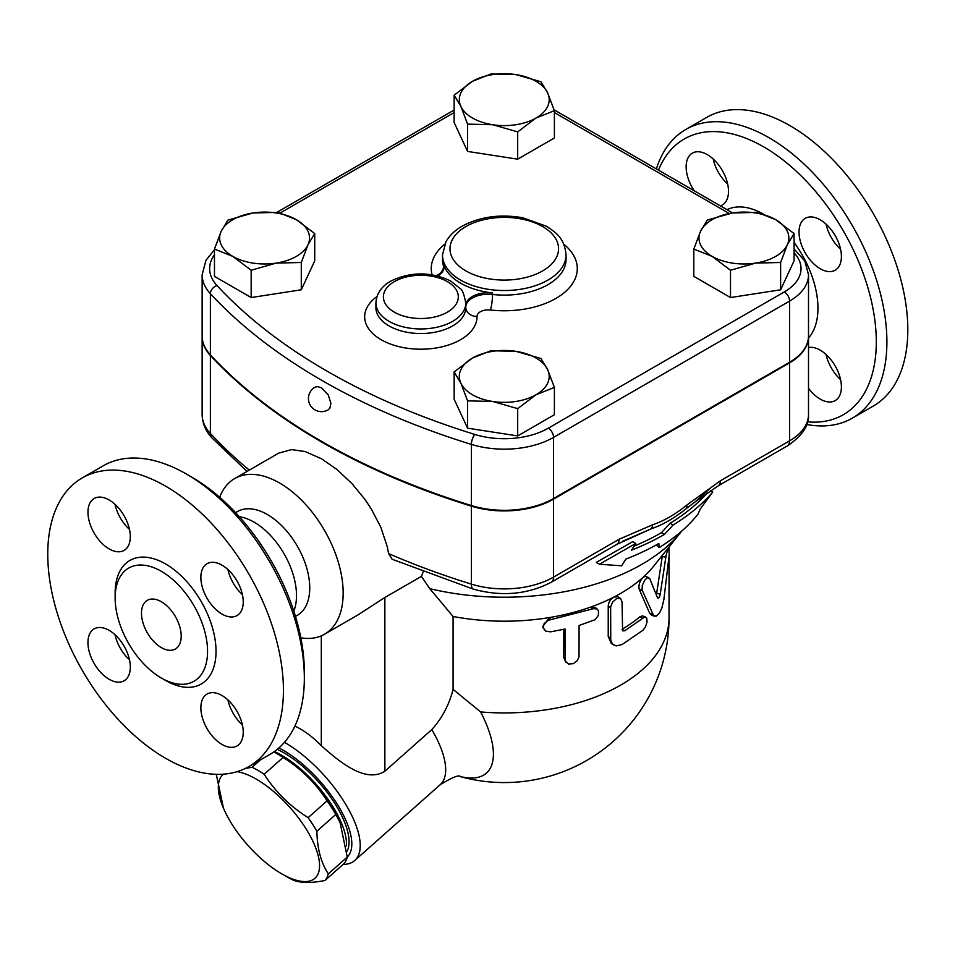 <?xml version="1.0" encoding="UTF-8"?>
<svg xmlns="http://www.w3.org/2000/svg" width="955" height="955" viewBox="0 0 955 955"><rect width="100%" height="100%" fill="white"/><g stroke="black" fill="none" stroke-linecap="round" stroke-linejoin="round"><path stroke-width="1.43" d="M658.496 170.133A159.151 91.883 60 0 1 763.761 146.915A159.151 91.883 60 0 1 874.064 314.756A159.151 91.883 60 0 1 807.56 421.859M808.515 347.501A29.963 17.297 60 0 1 820.226 350.187A29.963 17.297 60 0 1 839.791 376.58A29.963 17.297 60 0 1 835.195 400.599A29.963 17.297 60 0 1 820.226 399.106A29.963 17.297 60 0 1 808.515 388.279M841.403 256.501A29.963 17.297 60 0 1 835.195 270.217A29.963 17.297 60 0 1 812.108 262.195A29.963 17.297 60 0 1 799.037 232.041A29.963 17.297 60 0 1 805.244 218.325A29.963 17.297 60 0 1 828.331 226.359A29.963 17.297 60 0 1 841.403 256.501M694.225 190.761A29.963 17.297 60 0 1 692.339 153.146A29.963 17.297 60 0 1 707.309 154.626A29.963 17.297 60 0 1 726.886 181.032A29.963 17.297 60 0 1 722.29 205.038A29.963 17.297 60 0 1 720.404 205.874M806.748 424.486A166.648 96.216 -120 0 0 852.397 418.123A166.648 96.216 -120 0 0 877.932 284.59A166.648 96.216 -120 0 0 769.062 137.747A166.648 96.216 -120 0 0 685.738 129.498A166.648 96.216 -120 0 0 656.395 168.916M685.738 129.486L706.664 117.417A166.648 96.216 60 0 1 789.988 125.666A166.648 96.216 60 0 1 898.846 272.509A166.648 96.216 60 0 1 873.312 406.042L852.385 418.135M713.17 158.96A29.963 17.297 -120 0 0 727.674 184.076M826.075 224.15A29.963 17.297 -120 0 0 840.579 249.267M826.075 354.52A29.963 17.297 -120 0 0 840.579 379.636M304.335 678.181L304.335 672.069A159.151 91.883 -120 0 0 191.8 477.142L186.5 474.086A166.648 96.216 60 0 1 186.512 474.086A166.648 96.216 60 0 1 304.335 678.181A166.648 96.216 60 0 1 269.823 754.462L248.909 766.543A166.648 96.216 60 0 1 82.261 670.326A166.648 96.216 60 0 1 82.261 477.906A166.648 96.216 60 0 1 165.585 486.155A166.648 96.216 60 0 1 274.455 633.01A166.648 96.216 60 0 1 248.909 766.543M114.994 634.693A29.963 17.297 -120 0 0 129.486 659.81M227.899 699.884A29.963 17.297 -120 0 0 242.403 725M227.899 569.502A29.963 17.297 -120 0 0 242.403 594.619M114.994 504.324A29.963 17.297 -120 0 0 129.486 529.44M82.261 477.906L103.188 465.825A166.648 96.216 60 0 1 186.5 474.086L191.8 477.142M161.347 571.317A65.346 37.723 60 0 1 204.036 628.891A65.346 37.723 60 0 1 194.02 681.261A65.346 37.723 60 0 1 128.674 643.539A65.346 37.723 60 0 1 128.674 568.082A65.346 37.723 60 0 1 161.347 571.317M109.133 548.91A29.963 17.297 60 0 1 89.567 522.504A29.963 17.297 60 0 1 94.151 498.498A29.963 17.297 60 0 1 109.133 499.978A29.963 17.297 60 0 1 128.698 526.384A29.963 17.297 60 0 1 124.114 550.39A29.963 17.297 60 0 1 109.133 548.91M200.86 577.405A29.963 17.297 60 0 1 207.056 563.689A29.963 17.297 60 0 1 230.143 571.711A29.963 17.297 60 0 1 243.227 601.865A29.963 17.297 60 0 1 237.019 615.581A29.963 17.297 60 0 1 213.932 607.547A29.963 17.297 60 0 1 200.86 577.405M222.038 695.538A29.963 17.297 60 0 1 241.615 721.944A29.963 17.297 60 0 1 237.019 745.951A29.963 17.297 60 0 1 222.038 744.47A29.963 17.297 60 0 1 202.472 718.065A29.963 17.297 60 0 1 207.056 694.058A29.963 17.297 60 0 1 222.038 695.538M130.322 667.044A29.963 17.297 60 0 1 124.114 680.76A29.963 17.297 60 0 1 101.027 672.738A29.963 17.297 60 0 1 87.944 642.584A29.963 17.297 60 0 1 94.151 628.867A29.963 17.297 60 0 1 117.238 636.901A29.963 17.297 60 0 1 130.322 667.044M278.717 453.124L291.609 449.602L305.087 451.536L321.549 458.794L336.829 469.406L351.965 483.6L365.013 499.525L371.28 508.931L380.83 527.279L387.241 546.618L388.601 553.59L392.135 559.26L473.358 589.139C501.506 596.851 527.458 594.547 551.238 582.24L616.775 544.398A11.233 6.482 -120 0 0 619.103 539.253L553.566 577.095A11.233 6.482 60 0 1 551.238 582.24M808.515 336.184A64.582 37.281 180 0 1 808.515 336.494A64.582 37.281 180 0 1 789.594 362.852L553.566 499.131A69.715 40.253 180 0 1 471.376 506.162A636.615 367.544 180 0 1 210.387 355.475A69.715 40.253 180 0 1 202.138 336.494A69.715 40.253 180 0 1 202.15 336.184M161.347 601.734A28.089 16.211 60 0 1 179.695 626.492A28.089 16.211 60 0 1 175.398 648.994A28.089 16.211 60 0 1 147.309 632.783A28.089 16.211 60 0 1 147.309 600.349A28.089 16.211 60 0 1 161.347 601.734M239.311 516.715A59.914 34.595 60 0 1 254.137 522.182A59.914 34.595 60 0 1 293.818 611.14M315.066 387.169L317.549 386.584L321.549 387.861L328.174 394.773L330.896 403.237L329.881 408.143L328.174 409.862A13.107 13.107 0 0 1 310.196 405.111A13.107 13.107 0 0 1 315.066 387.169M649.758 578.611L647.741 577.572L644.84 580.019L642.345 585.2L642.058 589.915L653.447 615.151L656.133 616.202L659.451 613.146L661.911 607.869L663.868 599.573L669.216 554.76L668.93 548.636L667.521 550.187L666.101 555.452L660.251 594.153C659.38 597.639 658.473 598.857 657.518 597.806L649.758 578.611M654.843 616.226L651.549 615.271L649.627 613.158L639.253 589.39C638.334 585.272 639.587 581.261 643.002 577.381L645.126 576.366L648.755 577.572M656.419 594.87L662.448 555.201M550.558 631.84L545.675 631.088L543.24 627.829L544.135 623.651L548.182 620.32L593.544 608.657L596.756 608.908L598.51 610.675L598.355 615.414L595.168 619.676L579.088 625.465L579.028 656.861L577.226 660.753L573.287 663.665L568.428 664.023L565.253 660.956L565.074 629.035L550.558 631.84M543.502 628.677L542.643 626.611L549.519 617.539A164.773 95.13 0 0 0 590.524 607.117L595.49 607.631L597.615 609.469M565.838 662.197L563.725 657.589L563.725 629.333M622.027 601.769L620.499 598.403L616.608 598.582L612.609 602.104L610.639 606.843L610.746 640.148L612.37 643.849L616.106 645.926L622.027 644.577L642.978 630.24L645.568 626.731L647.072 621.908L646.762 618.1L644.362 617.157L624.737 630.789L622.588 630.837L622.027 601.769M613.599 644.959L611.26 643.372L608.228 636.555L608.228 605.983C608.598 602.128 610.496 599.155 613.934 597.066L617.873 596.815L620.499 598.403M622.027 629.297L622.051 629.273A164.773 95.13 0 0 0 639.898 616.775L642.572 615.903L645.747 617.085M592.482 608.956L590.524 607.117A164.773 95.13 0 0 0 613.934 597.066A164.773 95.13 0 0 0 643.002 577.381A164.773 95.13 0 0 0 653.877 565.921L681.07 531.899A194.736 112.427 0 0 0 681.655 531.171M219.698 497.304A89.877 51.892 60 0 1 234.667 478.562A89.877 51.892 60 0 1 279.6 483.015A89.877 51.892 60 0 1 338.321 562.209A89.877 51.892 60 0 1 324.545 634.227L357.659 615.104L384.865 597.484L421.394 576.39L429.774 588.662L453.076 616.488A164.773 95.13 0 0 0 549.519 617.539L550.558 619.616M453.076 616.488L453.076 689.355L480.64 711.941A164.773 95.13 0 0 0 669.037 617.789L669.037 556.646M700.278 508.943L712.776 492.04A232.387 134.166 180 0 1 673.108 524.987L664.417 534.442A226.49 130.763 180 0 1 631.542 550.14L635.791 543.419L599.489 564.226L621.621 565.814L625.883 559.093A218.623 126.215 0 0 0 658.855 543.455L659.201 547.537A212.726 122.813 0 0 0 698.01 514.088L700.278 508.943M635.791 543.419L632.747 541.652L596.314 562.388L599.489 564.226M664.417 534.442L661.421 532.711L670.112 523.268A228.15 131.718 0 0 0 707.38 492.804M634.072 546.141A222.252 128.316 0 0 0 661.421 532.711M673.108 524.987L670.112 523.268M712.776 492.04L710.448 490.691M659.201 547.537L656.145 544.995M223.542 774.159A69.285 28.28 -131.6 0 0 223.482 808.216A69.285 28.28 -131.6 0 0 281.63 873.777A69.285 28.28 -131.6 0 0 317.943 854.737A69.285 28.28 -131.6 0 0 256.274 779.137A69.285 28.28 -131.6 0 0 237.067 771.664M245.459 768.369L252.108 767.283A77.701 31.718 48.4 0 1 258.053 770.434A77.701 31.718 48.4 0 1 264.165 774.242C275.35 791.791 290.01 806.259 308.131 817.659A77.701 31.718 48.4 0 1 316.869 831.232C317.215 848.518 321.023 862.747 328.305 873.897A77.701 31.718 48.4 0 1 324.975 880.498C310.662 883.327 299.81 883.077 292.433 879.746A77.701 31.718 48.4 0 1 286.488 876.583L281.63 873.777M223.482 808.216L216.284 774.326M324.975 880.498L343.907 863.714A77.701 31.718 -131.6 0 0 347.238 857.101L339.992 822.028A69.285 28.28 -131.6 0 0 281.844 756.456L276.986 753.65A77.701 31.718 -131.6 0 0 273.846 751.907M340.863 824.07L335.802 814.436A77.701 31.718 -131.6 0 0 327.064 800.875C315.878 783.327 301.219 768.847 283.098 757.446A77.701 31.718 -131.6 0 0 276.986 753.65L281.844 756.456M274.407 751.513A71.148 29.044 48.4 0 1 346.438 845.927M260.452 759.882L252.108 767.283M283.098 757.446L264.165 774.242M327.064 800.875L308.131 817.659M335.802 814.436L316.869 831.232M347.238 857.101L328.305 873.897M277.225 749.353A71.148 29.044 48.4 0 1 331.827 798.869A71.148 29.044 48.4 0 1 346.952 851.383M755.56 263.091L730.503 270.253L712.155 256.382A44.933 25.94 0 0 0 755.56 263.091A44.933 25.94 0 0 0 787.338 244.743L780.629 262.494L755.56 263.091M693.808 249.064L700.528 231.313A44.933 25.94 0 0 0 712.155 256.382L693.808 249.064L693.808 276.365L730.503 297.542L730.503 270.253M707.237 220.128L732.306 212.977A44.933 25.94 0 0 0 700.528 231.313L707.237 220.128M775.711 219.686L794.059 233.557L787.338 244.743A44.933 25.94 0 0 0 775.711 219.686A44.933 25.94 0 0 0 732.306 212.977L757.363 212.368L775.711 219.686M460.859 383.122L454.138 371.925L472.486 358.053A44.933 25.94 0 0 0 460.859 383.122A44.933 25.94 0 0 0 492.637 401.47L467.568 400.861L460.859 383.122M490.834 350.748L515.891 351.345A44.933 25.94 0 0 0 472.486 358.053L490.834 350.748M540.96 358.495L547.669 369.692A44.933 25.94 0 0 0 515.891 351.345L540.96 358.495M536.042 394.749L517.694 408.621L492.637 401.47A44.933 25.94 0 0 0 536.042 394.749A44.933 25.94 0 0 0 547.669 369.692L554.389 387.432L536.042 394.749M252.968 212.977L278.024 212.368L296.372 219.686A44.933 25.94 0 0 0 252.968 212.977A44.933 25.94 0 0 0 221.19 231.313L227.899 220.128L252.968 212.977M314.72 233.557L307.999 244.743A44.933 25.94 0 0 0 296.372 219.686L314.72 233.557L314.72 260.858L301.291 289.795L301.291 262.494L276.222 263.091A44.933 25.94 0 0 0 307.999 244.743L301.291 262.494M232.817 256.382L214.469 249.064L221.19 231.313A44.933 25.94 0 0 0 232.817 256.382A44.933 25.94 0 0 0 276.222 263.091L251.165 270.253L232.817 256.382M780.629 262.494L780.629 289.795L794.059 260.858L794.059 233.557M780.629 289.795L730.503 297.542M554.389 387.432L554.389 414.733L517.694 435.922L517.694 408.621M517.694 435.922L467.568 428.162L467.568 400.861M467.568 428.162L454.138 399.226L454.138 371.925M301.291 289.795L251.165 297.542L214.469 276.365L214.469 249.064M251.165 297.542L251.165 270.253M547.669 92.945L554.389 110.696L536.042 118.002A44.933 25.94 0 0 0 547.669 92.945A44.933 25.94 0 0 0 515.891 74.597L540.96 81.76L547.669 92.945M517.694 131.874L492.637 124.723A44.933 25.94 0 0 0 536.042 118.002L517.694 131.874L517.694 159.175L467.568 151.427L467.568 124.126L460.859 106.375A44.933 25.94 0 0 0 492.637 124.723L467.568 124.126M472.486 81.318L490.834 74.001L515.891 74.597A44.933 25.94 0 0 0 472.486 81.318A44.933 25.94 0 0 0 460.859 106.375L454.138 95.19L472.486 81.318M467.568 151.427L454.138 122.479L454.138 95.19M517.694 159.175L554.389 137.998L554.389 110.696M465.789 305.445A22.466 12.976 180 0 1 492.529 292.934L492.529 294.462A11.233 1.743 -83.6 0 1 490.393 310.005A73.022 42.163 0 0 0 565.67 291.43A73.022 42.163 0 0 0 563.772 244.182M437.963 276.007A22.466 12.976 180 0 0 444.003 267.149A22.466 12.976 180 0 0 443.598 264.69A61.788 35.669 0 0 0 492.529 292.934M214.469 249.756L205.994 260.238L202.138 274.73L202.138 335.874A69.715 40.253 0 0 0 210.387 354.866A636.615 367.544 0 0 0 471.376 505.541A69.715 40.253 0 0 0 553.566 498.522L789.594 362.243A64.582 37.281 0 0 0 808.515 335.874L808.515 274.73L804.838 261.013L794.059 248.921M459.785 776.427A104.358 42.605 -131.6 0 0 480.64 711.941M321.31 635.851L321.31 745.7C338.691 761.004 365.061 783.804 384.865 771.222L431.803 729.596C442.141 718.088 449.232 704.683 453.076 689.355M324.545 634.227A89.877 51.892 60 0 1 300.825 637.821M423.184 571.878L421.394 576.39M622.815 541.163L651.095 528.867L616.775 544.398M710.651 487.862L695.216 501.805L686.526 508.406C674.767 517.92 662.961 524.737 651.095 528.867A11.233 7.652 -108.9 0 0 652.802 524.713L619.103 539.253M429.774 588.662A194.736 112.427 0 0 0 681.07 531.899M789.594 362.852L789.594 440.828A11.233 6.482 60 0 1 787.266 445.973C802.236 435.922 809.315 425.417 808.515 414.458A64.582 37.281 180 0 1 789.594 440.828L720.428 480.759L686.729 505.123A11.233 5.062 50.9 0 1 686.526 508.406L699.538 498.51M720.428 480.759A11.233 6.482 60 0 1 718.1 485.904L718.1 485.904A11.233 6.482 60 0 1 718.076 485.916L787.266 445.973M321.31 745.7C312.786 736.902 303.976 730.372 294.892 726.098M343.072 864.442A82.381 33.64 -131.6 0 0 354.699 860.527A82.381 33.64 -131.6 0 0 346.044 804.874A82.381 33.64 -131.6 0 0 284.459 742.333M278.908 747.932A74.896 30.572 48.4 0 1 337.151 804.062A74.896 30.572 48.4 0 1 347.226 857.124M235.563 512.632L237.413 511.57A59.914 34.595 60 0 1 267.376 514.53A59.914 34.595 60 0 1 306.519 567.33A59.914 34.595 60 0 1 297.339 615.342L295.477 616.417M763.487 214.147A76.627 44.24 -120 0 0 727.006 209.682M808.515 337.975A76.627 44.24 -120 0 0 794.059 242.475M163.424 679.172A71.338 41.184 -120 0 0 216.021 652.587A71.338 41.184 -120 0 0 165.585 563.975A71.338 41.184 -120 0 0 115.185 595.634M471.376 506.162L471.376 584.126A636.615 367.544 180 0 1 388.601 553.59M210.387 355.475L210.387 433.451A69.715 40.253 180 0 1 202.138 414.458C202.341 423.316 205.647 431.171 212.058 438.023A11.233 8.094 -42.8 0 1 210.387 433.451A636.615 367.544 180 0 0 249.303 470.111M639.253 589.39L642.321 590.632M649.627 613.158L652.934 614.172M662.245 556.538L665.838 557.159M656.789 593.33L660.251 594.153M563.725 657.589L565.074 659.607M608.228 605.983L610.591 607.655M608.228 636.555L610.591 638.238M639.898 616.775L642.978 618.004M622.051 629.273L624.737 630.789M436.387 275.625A11.233 9.001 161.5 0 0 443.598 266.218A61.788 35.669 180 0 1 442.475 259.438L442.475 254.854A61.788 35.669 0 0 0 443.598 261.622A61.788 35.669 0 0 0 460.573 280.078A61.788 35.669 0 0 0 527.912 287.813A61.788 35.669 0 0 0 566.052 254.854C564.333 237.902 556.299 232.877 546.606 226.311L522.743 217.74C499.847 213.836 479.482 216.749 461.659 226.466C454.687 230.537 449.483 235.587 446.033 241.603L442.475 254.854M566.052 254.854L566.052 259.438A61.788 35.669 180 0 1 492.529 294.462A22.466 12.976 0 0 0 465.789 306.973M444.755 244.182A73.022 42.163 0 0 0 432.03 274.777M443.968 267.913A22.466 12.976 0 0 0 443.598 266.218L443.598 264.69M465.789 307.522A11.233 9.168 179 0 0 477.023 316.439A11.233 6.482 180 0 1 490.393 310.005M376.986 296.504A56.178 32.434 0 0 0 402.533 347.429A56.178 32.434 0 0 0 477.023 316.439M465.789 307.331A44.933 25.94 180 0 1 465.789 307.594A44.933 25.94 180 0 1 420.857 333.534A44.933 25.94 180 0 1 375.912 307.594L375.912 303.01A44.933 25.94 0 0 0 389.079 321.358A44.933 25.94 0 0 0 438.047 326.98A44.933 25.94 0 0 0 465.789 303.01A44.933 25.94 0 0 0 465.789 302.747M280.257 212.953L454.138 112.559M794.059 252.824A57.085 32.959 180 0 1 784.306 291.92L548.265 428.186A62.23 35.932 180 0 1 474.91 434.465A629.13 363.222 180 0 1 216.988 285.557A62.23 35.932 180 0 1 214.469 254.722M554.389 112.559L729.226 213.502M394.367 312.178A37.448 21.619 180 0 1 411.163 276.007A37.448 21.619 180 0 1 457.027 302.484A37.448 21.619 180 0 1 394.367 312.178M465.873 270.898A54.304 31.348 180 0 1 490.213 218.456A54.304 31.348 180 0 1 556.717 256.847A54.304 31.348 180 0 1 465.873 270.898M202.138 274.73A69.715 40.253 0 0 0 210.387 293.71A7.485 5.396 -42.8 0 1 216.988 285.557M210.387 354.866L210.387 293.71A636.615 367.544 0 0 0 471.376 444.397A7.485 2.889 -72.8 0 1 474.91 434.465M471.376 505.541L471.376 444.397A69.715 40.253 0 0 0 553.566 437.366A7.485 4.321 -120 0 0 548.265 428.186M784.306 291.92A7.485 4.321 60 0 1 789.594 301.088A64.582 37.281 0 0 0 808.515 274.73M553.566 498.522L553.566 437.366L789.594 301.088L789.594 362.243M431.803 729.596A82.381 33.64 48.4 0 1 440.16 784.747L354.699 860.527M384.865 771.222L384.865 597.484M553.566 499.131L553.566 577.095A69.715 40.253 180 0 1 471.376 584.126A11.233 4.333 107.2 0 0 473.358 589.139M686.729 505.123C675.412 514.315 664.107 520.845 652.802 524.713M667.891 548.397L668.715 548.504M669.037 548.827L669.037 546.952M465.789 307.594L465.789 303.01C464.094 294.247 462.232 289.461 460.179 288.637L450.724 281.033C431.003 271.626 411.199 271.554 391.323 280.842C381.642 286.106 376.497 293.495 375.912 303.01M277.022 212.285L454.138 110.028M554.115 109.873L732.604 212.929M459.701 776.427A164.773 164.773 0 0 0 669.037 617.789M460.25 776.451C458.746 774.72 452.049 777.477 440.16 784.747M234.667 478.562L278.86 453.04M695.228 501.805L718.1 485.904M247.035 471.424L212.058 438.023M808.515 336.494L808.515 414.458M202.138 336.494L202.138 414.458"/></g></svg>
